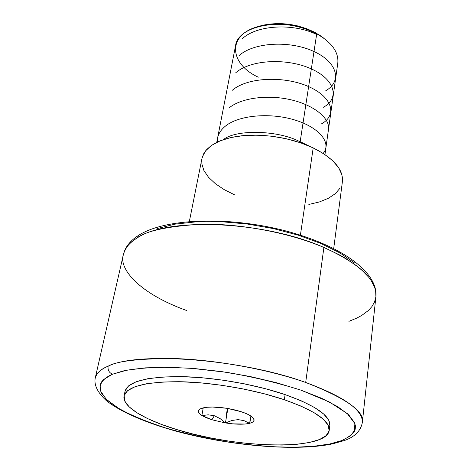 <?xml version="1.0" encoding="UTF-8"?>
<svg xmlns="http://www.w3.org/2000/svg" width="471" height="471" viewBox="0 0 471 471"><rect width="100%" height="100%" fill="white"/><g stroke="black" fill="none" stroke-linecap="round" stroke-linejoin="round"><path stroke-width="0.71" d="M331.796 444.059L344.425 440.515C354.681 436.947 360.645 430.989 362.323 422.634C365.208 411.731 346.332 398.342 305.691 382.47C264.49 367.969 209.254 359.326 173.552 358.549C138.727 358.561 116.92 361.104 108.124 366.179C100.559 369.464 96.267 373.385 95.254 377.942C96.944 372.779 101.236 368.858 108.124 366.179C107.635 370.035 109.107 372.72 112.522 374.221C104.25 377.76 98.828 383.123 100.323 390.689L106.134 399.178L119.187 408.787C131.692 415.563 147.417 422.034 166.363 428.204C186.469 433.879 206.857 438.46 227.528 441.951C247.387 444.712 265.244 446.426 281.105 447.085C303.088 447.491 318.779 446.119 329.541 444.035L331.855 444.041L329.541 444.035C340.716 441.992 348.987 437.818 354.363 431.513L354.881 423.6L347.28 413.562L329.341 401.969L300.887 390.129C277.284 382.676 252.427 376.723 226.315 372.278L190.673 368.228L161.2 367.221C145.086 367.78 132.375 369.034 123.061 370.989L112.522 374.221C109.107 372.72 107.635 370.035 108.124 366.179C137.715 351.301 241.064 358.884 305.691 382.47C344.325 396.806 363.2 410.194 362.323 422.634L375.905 296.759C377.2 280.257 359.862 263.825 323.889 247.458L305.691 382.47L323.889 247.458C285.52 231.037 233.675 223.148 199.739 224.308C166.569 226.427 145.557 231.084 136.708 238.267C129.896 242.194 125.457 247.605 123.396 254.505C118.433 268.888 139.475 293.633 186.646 310.507M139.11 235.029L136.708 238.267L139.11 235.029M324.961 154.565L337.795 63.102C338.849 52.234 331.825 42.455 316.73 33.765L321.116 36.349L315.24 32.558L316.73 33.765L300.027 142.601L316.73 33.765C286.433 16.373 237.62 24.61 235.5 45.981L216.748 142.342M258.285 77.191C228.547 63.544 226.892 33.688 259.974 26.117C279.338 22.049 298.255 24.598 316.73 33.765L323.795 38.186L319.356 34.978M220.122 418.607L225.25 422.887L211.897 419.755L214.334 415.74L220.122 418.607L214.334 415.74L211.897 419.755L206.363 417.736L201.876 415.516L199.227 413.285L198.326 411.26L199.28 409.511L202.047 408.104L206.763 407.285L212.633 407.038L226.987 408.304L241.117 411.683L246.745 413.809L251.137 416.111L253.522 418.36L254.075 420.356L252.786 422.028L249.76 423.329L244.961 424.041L232.609 423.841L225.438 422.946L211.897 419.755L202.071 415.575L208.211 414.821L214.334 415.74L208.211 414.821L201.876 415.516L203.242 407.845L201.876 415.451C197.779 412.779 197.255 410.577 200.31 408.846L202.247 408.104C207.941 406.626 216.112 406.697 226.775 408.304L227.187 408.369C237.82 410.235 245.738 412.79 250.943 416.046L252.933 417.653C255.182 420.185 254.128 422.057 249.771 423.27L251.019 416.07L249.559 423.323C243.69 424.624 235.718 424.495 225.633 422.946L231.844 420.497L238.132 419.614L244.143 420.697L249.559 423.323L244.143 420.697L238.132 419.614L231.844 420.497L225.438 422.946L220.122 418.607M284.366 399.732C314.863 410.588 329.818 420.756 329.235 430.241C327.227 451.03 237.166 448.739 176.578 429.517C144.303 419.785 121.742 406.332 124.061 395.905C126.952 386.514 145.304 381.781 179.127 381.698C211.838 382.222 253.928 389.44 284.366 399.732L285.102 394.598L284.366 399.732L265.091 393.98L243.937 389.081L221.935 385.29L200.187 382.799L179.751 381.71L161.6 382.052L146.505 383.765L135.042 386.72L127.547 390.724L124.144 395.569L124.744 401.021L129.136 406.832L136.961 412.79L147.8 418.678L161.17 424.306L176.578 429.517L193.493 434.156L211.391 438.107L229.742 441.256L248.017 443.511L265.679 444.801L282.194 445.071L297.024 444.288L309.624 442.434L319.485 439.531L326.132 435.622L329.141 430.812L328.205 425.236L323.147 419.084L313.969 412.596L300.887 406.043L284.366 399.732M329.241 430.188L329.824 425.401C330.424 415.787 315.517 405.519 285.102 394.598L301.581 400.945L314.616 407.55L323.765 414.109L328.805 420.332L329.818 425.448M201.947 158.55L202.312 157.049L205.58 150.85L211.55 145.368L220.057 140.858L230.819 137.544L243.419 135.607L257.325 135.153L271.92 136.237L286.539 138.815L300.51 142.766L313.197 147.894L324.06 153.964L332.65 160.676L338.661 167.735L341.922 174.823L342.411 181.582C343.441 169.548 333.703 158.321 313.197 147.894L300.41 235.135L313.197 147.894L304.089 144.044L294.216 140.788L283.813 138.215L273.127 136.396L262.424 135.36L251.967 135.142L242.006 135.742L232.774 137.126L224.479 139.263L217.296 142.077L211.367 145.498L206.804 149.431L203.66 153.776L201.971 158.439L189.348 221.488M348.923 321.34L356.7 318.143L361.646 315.488L368.298 310.577L371.907 306.597L374.545 301.999L375.905 296.759L375.623 290.837L374.757 287.64L371.342 280.816L368.722 277.225L361.51 269.771L356.883 265.962L345.579 258.349L338.943 254.617L323.889 247.458C263.795 220.634 166.334 217.007 136.708 238.267C129.195 243.03 124.756 248.441 123.396 254.505C125.204 247.028 130.243 240.663 138.515 235.4C164.779 218.391 227.428 216.059 284.107 230.484C340.451 245.097 378.313 271.814 375.905 296.759M354.816 263.154L339.991 252.951L320.892 243.46L298.314 235.182L273.31 228.57L247.151 223.996L221.187 221.7L196.748 221.77L175.029 224.143L156.978 228.623M112.522 374.221L103.626 379.496L101.4 382.087L99.999 385.302L101.188 392.749L107.105 400.103L117.161 407.562L130.797 414.874L147.405 421.816L166.363 428.204L187.058 433.873L208.883 438.678L231.232 442.51L253.504 445.266L275.099 446.855L295.394 447.209L313.757 446.278L329.541 444.035L342.099 440.479L350.818 435.663L355.24 429.205L355.405 425.79L354.528 422.681L348.746 414.904L337.689 406.632L321.558 398.242L300.887 390.129L276.536 382.723L249.671 376.423L221.67 371.595L194.011 368.487L168.135 367.233L145.309 367.857L126.54 370.253L112.522 374.221M125.162 390.8L128.577 385.879L136.072 381.798L147.529 378.772L162.601 377L180.723 376.606L201.117 377.654L222.824 380.126L244.767 383.906L265.874 388.816L285.102 394.598C254.74 384.248 212.751 377.041 180.105 376.594C146.334 376.765 127.994 381.61 125.08 391.142L124.067 395.875M340.168 188L335.405 193.599L328.381 198.291L319.403 201.941L308.841 204.455M234.552 194.817L224.155 189.607L215.359 183.696L208.512 177.261L203.902 170.514L201.782 163.69M202.371 411.183L201.876 415.451L202.371 411.183M202.601 408.004L202.595 408.298L202.601 408.004M315.24 32.558C297.943 23.968 280.227 21.584 262.094 25.399L256.854 26.982L268.329 24.209L277.743 23.55L287.563 24.103L297.366 25.846L306.727 28.707L315.24 32.558M227.858 408.481L225.438 422.946L227.858 408.481M250.902 416.023L249.76 423.329L250.902 416.023M227.428 408.41L226.192 415.805M300.174 141.647L309.394 146.175M217.308 142.071C217.043 136.048 219.769 130.714 225.485 126.063C239.297 114.806 271.537 112.451 295.729 120.293C320.274 127.994 331.725 143.467 323.165 153.387M228.953 107.994C241.476 97.644 268.482 94.353 291.649 99.958C314.916 105.51 330.271 118.816 328.481 129.454M232.356 90.244C247.605 77.073 284.425 75.749 308.64 86.605C332.897 97.297 337.46 115.507 320.969 124.15M235.7 72.811C250.825 59.417 287.392 57.868 311.413 68.943C335.376 79.687 339.75 98.498 323.412 107.264M238.985 55.678C254.105 42.001 290.436 40.4 314.033 51.545C337.848 62.437 342.017 81.642 325.808 90.662M242.218 38.84C256.719 24.833 293.498 23.008 316.624 34.465M223.448 139.599C236.089 129.089 278.891 130.231 300.145 141.842L305.114 144.432M123.396 254.505L95.254 377.942C93.859 385.054 97.627 392.69 106.564 400.845C121.453 412.437 146.404 422.87 176.16 431.212C228.806 445.489 293.021 451.518 331.078 444.206M342.411 181.57L333.709 248.488M259.974 26.117L262.094 25.399"/></g></svg>
